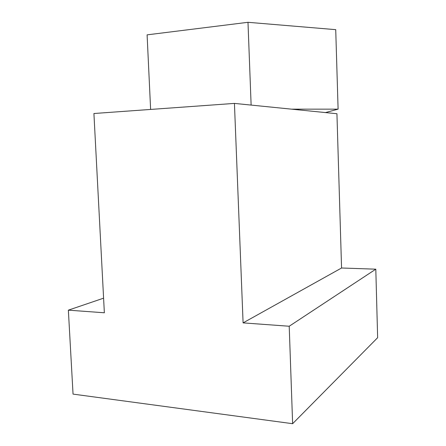 <?xml version="1.0" encoding="UTF-8"?>
<svg xmlns="http://www.w3.org/2000/svg" width="446" height="446" viewBox="0 0 446 446"><rect width="100%" height="100%" fill="white"/><g stroke="black" fill="none" stroke-linecap="round" stroke-linejoin="round"><path stroke-width="0.67" d="M73.044 394.108L68.361 310.16L104.358 312.78L93.916 113.513L234.434 103.405L243.092 322.882L289.209 326.243L292.632 423.7L73.044 394.108M103.595 298.173L68.361 310.16M243.092 322.882L341.564 268.001L336.931 113.73L234.434 103.405M341.564 268.001L375.8 269.183L289.209 326.243M375.8 269.183L377.639 337.689L292.632 423.7M251.126 105.083L247.987 22.3L147.102 34.855L150.62 109.432M291.389 109.142L338.101 109.147L325.474 112.576M247.987 22.3L335.721 29.653L338.101 109.147M298.435 109.142L298.463 109.855"/></g></svg>
